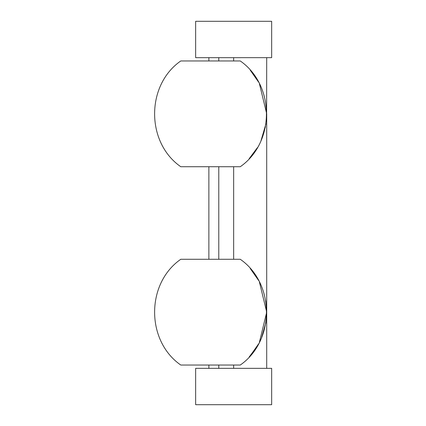 <?xml version="1.0" encoding="UTF-8"?>
<svg xmlns="http://www.w3.org/2000/svg" width="426" height="426" viewBox="0 0 426 426"><rect width="100%" height="100%" fill="white"/><g stroke="black" fill="none" stroke-linecap="round" stroke-linejoin="round"><path stroke-width="0.64" d="M240.269 365.039L180.773 365.039C145.894 340.837 145.894 283.471 180.773 259.274L240.269 259.274C275.148 283.471 275.148 340.837 240.269 365.039M250.222 355.838L258.63 343.819M259.391 342.387L266.708 312.157L259.397 281.932M258.635 280.494L250.222 268.476M254.924 349.826L257.522 345.768L254.924 349.826L257.522 345.768L254.924 349.826L257.522 345.768L249.162 357.009M265.952 322.141L261.628 337.568M266.607 315.81L266.708 312.157L265.723 323.542M265.723 300.767L266.708 312.157L266.708 113.843L259.397 83.618M208.868 365.039L208.868 368.341M195.646 368.341L271.666 368.341L271.666 404.7L195.646 404.7L195.646 368.341M249.162 158.696L257.426 147.62M260.984 140.756L265.946 123.859M266.607 117.485L266.708 57.659M240.269 166.726L180.773 166.726C145.894 142.529 145.894 85.163 180.773 60.961L240.269 60.961C275.148 85.163 275.148 142.529 240.269 166.726M258.635 82.186L250.222 70.162M208.868 166.726L208.868 259.274M265.446 126.708L261.607 139.313M254.833 151.645L250.222 157.529M233.656 57.659L195.646 57.659L195.646 21.3L271.666 21.3L271.666 57.659L233.656 57.659L233.656 60.961M208.868 60.961L208.868 57.659L208.868 60.961M233.656 368.341L233.656 365.039M218.783 368.341L218.783 365.039M233.656 259.274L233.656 166.726M218.783 60.961L218.783 57.659M218.783 259.274L218.783 166.726M266.708 368.341L266.708 312.157"/></g></svg>
